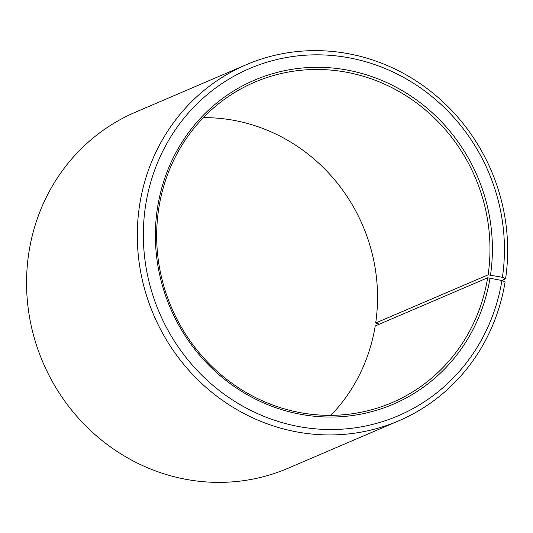 <?xml version="1.0" encoding="UTF-8"?>
<svg xmlns="http://www.w3.org/2000/svg" width="533" height="533" viewBox="0 0 533 533"><rect width="100%" height="100%" fill="white"/><g stroke="black" fill="none" stroke-linecap="round" stroke-linejoin="round"><path stroke-width="0.8" d="M330.873 415.354A174.324 165.217 -113.2 0 0 375.219 325.956L487.662 277.786A174.324 165.217 -113.2 0 1 391.968 402.655A174.324 165.217 -113.2 0 1 221.575 375.192A174.324 165.217 -113.2 0 1 158.981 207.051A174.324 165.217 -113.2 0 1 254.667 82.182A174.324 165.217 -113.2 0 1 423.908 108.685A174.324 165.217 -113.2 0 1 488.121 274.828L502.419 277.28L505.577 278.792L501.72 280.445M203.326 117.653A174.324 165.217 -113.2 0 1 375.678 322.998L488.121 274.828M379.536 324.111L375.678 322.998M487.662 277.786L501.926 280.491L505.071 282.077A193.692 183.572 -113.2 0 1 398.744 420.823L288.013 468.267A193.692 183.572 -113.2 0 1 98.685 437.753A193.692 183.572 -113.2 0 1 29.135 250.93A193.692 183.572 -113.2 0 1 135.455 112.19L246.193 64.746A193.692 183.572 -113.2 0 1 434.235 94.194A193.692 183.572 -113.2 0 1 505.577 278.792M398.744 420.823A193.692 183.572 -113.2 0 1 209.422 390.309A193.692 183.572 -113.2 0 1 139.873 203.486A193.692 183.572 -113.2 0 1 246.193 64.746M501.926 280.491A188.849 178.981 -113.2 0 1 293.856 425.567A188.849 178.981 -113.2 0 1 145.855 203.866A188.849 178.981 -113.2 0 1 352.366 58.457A188.849 178.981 -113.2 0 1 502.419 277.28M490.054 277.933A176.256 167.049 -113.2 0 1 295.862 413.341A176.256 167.049 -113.2 0 1 157.721 206.418A176.256 167.049 -113.2 0 1 350.467 70.702A176.256 167.049 -113.2 0 1 490.52 274.941"/></g></svg>
